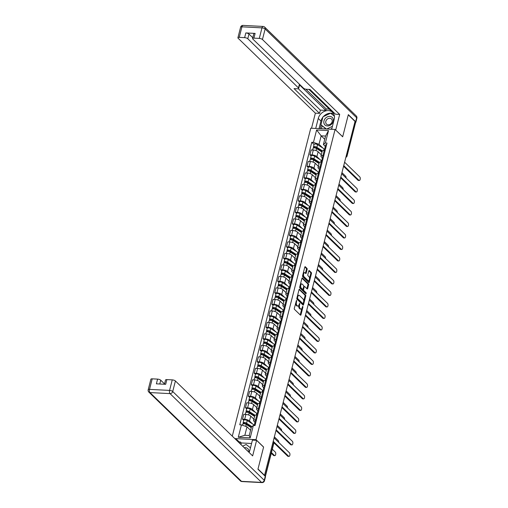 <?xml version="1.0" encoding="UTF-8"?>
<svg xmlns="http://www.w3.org/2000/svg" width="508" height="508" viewBox="0 0 508 508"><rect width="100%" height="100%" fill="white"/><g stroke="black" fill="none" stroke-linecap="round" stroke-linejoin="round"><path stroke-width="0.76" d="M296.615 300.304L294.297 308.267A0.794 0.381 93 0 0 294.443 309.315L300.457 315.151A0.794 0.381 93 0 0 300.596 315.214A0.794 0.381 93 0 0 300.977 314.75L302.933 307.061L302.73 306.28L302.209 307.607A2.54 1.213 93 0 1 301.009 309.105A2.54 1.213 93 0 1 300.552 308.883L300.05 308.394A2.54 1.213 93 0 1 299.574 305.048L299.72 303.32L299.104 304.59A2.54 1.213 93 0 1 297.904 306.089A2.54 1.213 93 0 1 297.447 305.867L296.945 305.384A2.54 1.213 93 0 1 296.469 302.031L296.615 300.304M307.13 269.437A0.794 0.381 93 0 0 306.978 268.389L305.295 266.751A0.794 0.381 93 0 0 305.149 266.681A0.794 0.381 93 0 0 304.775 267.151L302.603 275.685A0.794 0.381 93 0 0 302.749 276.733L308.762 282.562A0.794 0.381 93 0 0 308.902 282.632A0.794 0.381 93 0 0 309.277 282.162L311.455 273.628A0.794 0.381 93 0 0 311.309 272.58L309.27 270.605A0.794 0.381 93 0 0 309.124 270.535A0.794 0.381 93 0 0 308.75 271.005L307.816 274.657A0.794 0.381 93 0 0 307.969 275.704L308.978 276.682A2.121 1.016 93 0 1 309.461 279.089A2.121 1.016 93 0 1 308.375 280.74A2.121 1.016 93 0 1 307.994 280.556L304.038 276.714A2.121 1.016 93 0 1 303.555 274.314A2.121 1.016 93 0 1 304.641 272.663A2.121 1.016 93 0 1 305.022 272.847L305.683 273.488A0.794 0.381 93 0 0 305.822 273.558A0.794 0.381 93 0 0 306.197 273.088L307.13 269.437L306.419 269.399A0.794 0.381 93 0 0 306.273 268.351L304.838 266.96M264.77 475.558L258 468.992L263.601 447.034L256.013 439.674L335.083 129.451L342.671 136.811L348.272 114.852L355.041 121.425L264.471 475.545M299.561 289.243A0.794 0.381 93 0 0 299.415 289.179A0.794 0.381 93 0 0 299.041 289.643L296.869 298.177A0.794 0.381 93 0 0 297.015 299.225L303.028 305.06A0.794 0.381 93 0 0 303.168 305.124A0.794 0.381 93 0 0 303.549 304.66L305.721 296.126A0.794 0.381 93 0 0 305.575 295.078L299.269 289.23M299.733 286.931L301.911 278.397A0.794 0.381 93 0 1 302.285 277.927A0.794 0.381 93 0 1 302.425 277.997L308.439 283.832A0.794 0.381 93 0 1 308.591 284.874L307.658 288.531A0.794 0.381 93 0 1 307.283 288.995A0.794 0.381 93 0 1 307.137 288.931L304.698 286.563A0.794 0.381 93 0 0 304.559 286.493A0.794 0.381 93 0 0 304.184 286.963L303.568 289.389A0.794 0.381 93 0 0 303.714 290.436L306.254 292.894L305.994 293.91L299.885 287.979A0.794 0.381 93 0 1 299.733 286.931M335.083 129.451L310.775 128.187L232.283 436.143M354.908 121.945L355.384 122.409A1.619 0.546 14.3 0 1 355.536 122.733L347.028 156.115A1.619 0.546 -165.7 0 0 346.881 155.791L355.384 122.409M254.959 422.25L253.898 421.215A3.715 1.257 14.3 0 1 253.556 420.465A3.715 1.257 14.3 0 1 255.588 419.868L256.451 419.913M253.886 419.17L250.742 416.122A3.715 1.257 -165.7 0 0 245.916 414.433L244.678 419.297A3.715 1.257 14.3 0 1 249.504 420.986L252.527 423.92M244.678 419.297L242.513 419.183L243.738 420.37M257.696 415.049L256.832 415.004A3.715 1.257 -165.7 0 0 254.794 415.601L253.556 420.465M245.916 414.433L243.757 414.325L242.513 419.183M257.893 410.75L256.826 409.721A3.715 1.257 14.3 0 1 256.483 408.972A3.715 1.257 14.3 0 1 258.521 408.369L259.385 408.413M246.666 408.876L245.447 407.689L247.606 407.803A3.715 1.257 14.3 0 1 252.432 409.492L255.461 412.426M260.623 403.549L259.759 403.504A3.715 1.257 -165.7 0 0 257.721 404.108L256.483 408.972M256.813 407.676L253.67 404.628A3.715 1.257 -165.7 0 0 248.844 402.939L246.685 402.825L245.447 407.689M260.82 399.256L259.753 398.221A3.715 1.257 14.3 0 1 259.41 397.472A3.715 1.257 14.3 0 1 261.449 396.875L262.312 396.919M249.593 397.377L248.374 396.196L250.539 396.31A3.715 1.257 14.3 0 1 255.365 397.993L258.388 400.933M263.55 392.055L262.693 392.011A3.715 1.257 -165.7 0 0 260.655 392.614L259.41 397.472M259.74 396.176L256.603 393.135A3.715 1.257 -165.7 0 0 251.778 391.446L249.619 391.331L248.374 396.196M263.754 387.763L262.687 386.728A3.715 1.257 14.3 0 1 262.344 385.978A3.715 1.257 14.3 0 1 264.382 385.382L265.246 385.426M252.527 385.883L251.308 384.702L253.467 384.81A3.715 1.257 14.3 0 1 258.293 386.499L261.315 389.433M266.484 380.562L265.62 380.517A3.715 1.257 -165.7 0 0 263.582 381.114L262.344 385.978M262.674 384.683L259.531 381.635A3.715 1.257 -165.7 0 0 254.705 379.946L252.546 379.838L251.308 384.702M266.681 376.269L265.614 375.234A3.715 1.257 14.3 0 1 265.271 374.485A3.715 1.257 14.3 0 1 267.31 373.882L268.173 373.932M255.454 374.39L254.235 373.202L256.4 373.317A3.715 1.257 14.3 0 1 261.22 375.006L264.249 377.939M269.411 369.068L268.548 369.024A3.715 1.257 -165.7 0 0 266.516 369.621L265.271 374.485M265.601 373.19L262.465 370.142A3.715 1.257 -165.7 0 0 257.639 368.452L255.473 368.344L254.235 373.202M269.615 364.769L268.548 363.741A3.715 1.257 14.3 0 1 268.205 362.991A3.715 1.257 14.3 0 1 270.243 362.388L271.107 362.433M258.388 362.896L257.169 361.709L259.328 361.823A3.715 1.257 14.3 0 1 264.154 363.512L267.176 366.446M272.345 357.569L271.482 357.524A3.715 1.257 -165.7 0 0 269.443 358.127L268.205 362.991M268.535 361.696L265.392 358.648A3.715 1.257 -165.7 0 0 260.566 356.959L258.407 356.845L257.169 361.709M272.542 353.276L271.475 352.241A3.715 1.257 14.3 0 1 271.132 351.492A3.715 1.257 14.3 0 1 273.171 350.895L274.034 350.939M261.315 351.396L260.096 350.215L262.255 350.33A3.715 1.257 14.3 0 1 267.081 352.012L270.11 354.946M275.272 346.075L274.409 346.031A3.715 1.257 -165.7 0 0 272.371 346.634L271.132 351.492M271.462 350.196L268.319 347.148A3.715 1.257 -165.7 0 0 263.5 345.465L261.334 345.351L260.096 350.215M275.469 341.782L274.409 340.747A3.715 1.257 14.3 0 1 274.066 339.998A3.715 1.257 14.3 0 1 276.098 339.401L276.962 339.446M264.249 339.903L263.023 338.722L265.189 338.83A3.715 1.257 14.3 0 1 270.015 340.519L273.037 343.452M278.206 334.582L277.343 334.537A3.715 1.257 -165.7 0 0 275.304 335.134L274.066 339.998M274.396 338.703L271.253 335.655A3.715 1.257 -165.7 0 0 266.427 333.966L264.268 333.858L263.023 338.722M278.403 330.289L277.336 329.254A3.715 1.257 14.3 0 1 276.993 328.505A3.715 1.257 14.3 0 1 279.032 327.901L279.895 327.952M267.176 328.409L265.957 327.222L268.116 327.336A3.715 1.257 14.3 0 1 272.942 329.025L275.971 331.959M281.134 323.088L280.27 323.044A3.715 1.257 -165.7 0 0 278.232 323.64L276.993 328.505M277.324 327.209L274.18 324.161A3.715 1.257 -165.7 0 0 269.354 322.472L267.195 322.358L265.957 327.222M281.33 318.789L280.264 317.76A3.715 1.257 14.3 0 1 279.921 317.011A3.715 1.257 14.3 0 1 281.959 316.408L282.823 316.452M270.104 316.909L268.884 315.728L271.05 315.843A3.715 1.257 14.3 0 1 275.876 317.532L278.898 320.465M284.061 311.588L283.204 311.544A3.715 1.257 -165.7 0 0 281.165 312.147L279.921 317.011M280.251 315.716L277.114 312.668A3.715 1.257 -165.7 0 0 272.288 310.979L270.129 310.864L268.884 315.728M284.264 307.296L283.197 306.261A3.715 1.257 14.3 0 1 282.854 305.511A3.715 1.257 14.3 0 1 284.893 304.914L285.756 304.959M273.037 305.416L271.818 304.235L273.977 304.349A3.715 1.257 14.3 0 1 278.803 306.032L281.826 308.966M286.995 300.095L286.131 300.05A3.715 1.257 -165.7 0 0 284.093 300.647L282.854 305.511M283.185 304.216L280.041 301.168A3.715 1.257 -165.7 0 0 275.215 299.485L273.056 299.371L271.818 304.235M287.191 295.802L286.125 294.767A3.715 1.257 14.3 0 1 285.782 294.018A3.715 1.257 14.3 0 1 287.82 293.421L288.684 293.465M275.965 293.922L274.745 292.741L276.911 292.849A3.715 1.257 14.3 0 1 281.73 294.538L284.759 297.472M289.922 288.601L289.058 288.557A3.715 1.257 -165.7 0 0 287.026 289.154L285.782 294.018M286.112 292.722L282.975 289.674A3.715 1.257 -165.7 0 0 278.149 287.985L275.984 287.877L274.745 292.741M290.125 284.309L289.058 283.274A3.715 1.257 14.3 0 1 288.715 282.524A3.715 1.257 14.3 0 1 290.754 281.921L291.617 281.965M278.898 282.429L277.679 281.241L279.838 281.356A3.715 1.257 14.3 0 1 284.664 283.045L287.687 285.979M292.856 277.108L291.992 277.063A3.715 1.257 -165.7 0 0 289.954 277.66L288.715 282.524M289.046 281.229L285.902 278.181A3.715 1.257 -165.7 0 0 281.076 276.492L278.917 276.377L277.679 281.241M293.053 272.809L291.986 271.78A3.715 1.257 14.3 0 1 291.643 271.031A3.715 1.257 14.3 0 1 293.681 270.427L294.545 270.472M281.826 270.929L280.606 269.748L282.766 269.862A3.715 1.257 14.3 0 1 287.591 271.551L290.62 274.485M295.783 265.608L294.919 265.563A3.715 1.257 -165.7 0 0 292.881 266.167L291.643 271.031M291.973 269.735L288.83 266.687A3.715 1.257 -165.7 0 0 284.01 264.998L281.845 264.884L280.606 269.748M295.98 261.315L294.919 260.28A3.715 1.257 14.3 0 1 294.577 259.531A3.715 1.257 14.3 0 1 296.608 258.934L297.472 258.978M284.759 259.436L283.534 258.255L285.699 258.369A3.715 1.257 14.3 0 1 290.525 260.052L293.548 262.985M298.717 254.114L297.853 254.07A3.715 1.257 -165.7 0 0 295.815 254.667L294.577 259.531M294.907 258.235L291.763 255.187A3.715 1.257 -165.7 0 0 286.937 253.505L284.778 253.39L283.534 258.255M298.914 249.822L297.847 248.787A3.715 1.257 14.3 0 1 297.504 248.037A3.715 1.257 14.3 0 1 299.542 247.44L300.406 247.485M287.687 247.942L286.468 246.761L288.627 246.869A3.715 1.257 14.3 0 1 293.453 248.558L296.481 251.492M301.644 242.621L300.78 242.576A3.715 1.257 -165.7 0 0 298.742 243.173L297.504 248.037M297.834 246.742L294.691 243.694A3.715 1.257 -165.7 0 0 289.865 242.005L287.706 241.897L286.468 246.761M301.841 238.322L300.774 237.293A3.715 1.257 14.3 0 1 300.431 236.544A3.715 1.257 14.3 0 1 302.47 235.941L303.333 235.985M290.614 236.449L289.395 235.261L291.56 235.375A3.715 1.257 14.3 0 1 296.386 237.065L299.409 239.998M304.571 231.127L303.714 231.076A3.715 1.257 -165.7 0 0 301.676 231.68L300.431 236.544M300.761 235.248L297.625 232.2A3.715 1.257 -165.7 0 0 292.799 230.511L290.639 230.397L289.395 235.261M304.775 226.828L303.708 225.793A3.715 1.257 14.3 0 1 303.365 225.05A3.715 1.257 14.3 0 1 305.403 224.447L306.267 224.492M293.548 224.949L292.329 223.768L294.488 223.882A3.715 1.257 14.3 0 1 299.314 225.565L302.336 228.505M307.505 219.627L306.642 219.583A3.715 1.257 -165.7 0 0 304.603 220.186L303.365 225.05M303.695 223.749L300.552 220.707A3.715 1.257 -165.7 0 0 295.726 219.018L293.567 218.904L292.329 223.768M307.702 215.335L306.635 214.3A3.715 1.257 14.3 0 1 306.292 213.55A3.715 1.257 14.3 0 1 308.331 212.954L309.194 212.998M296.475 213.455L295.256 212.274L297.421 212.382A3.715 1.257 14.3 0 1 302.241 214.071L305.27 217.005M310.432 208.134L309.569 208.089A3.715 1.257 -165.7 0 0 307.537 208.686L306.292 213.55M306.622 212.255L303.486 209.207A3.715 1.257 -165.7 0 0 298.66 207.524L296.494 207.41L295.256 212.274M310.636 203.841L309.569 202.806A3.715 1.257 14.3 0 1 309.226 202.057A3.715 1.257 14.3 0 1 311.264 201.46L312.128 201.505M299.409 201.962L298.19 200.781L300.349 200.889A3.715 1.257 14.3 0 1 305.175 202.578L308.197 205.511M313.366 196.64L312.503 196.596A3.715 1.257 -165.7 0 0 310.464 197.193L309.226 202.057M309.556 200.762L306.413 197.714A3.715 1.257 -165.7 0 0 301.587 196.024L299.428 195.917L298.19 200.781M313.563 192.341L312.496 191.313A3.715 1.257 14.3 0 1 312.153 190.564A3.715 1.257 14.3 0 1 314.192 189.96L315.055 190.005M302.336 190.468L301.117 189.281L303.276 189.395A3.715 1.257 14.3 0 1 308.102 191.084L311.131 194.018M316.293 185.147L315.43 185.096A3.715 1.257 -165.7 0 0 313.392 185.699L312.153 190.564M312.483 189.268L309.34 186.22A3.715 1.257 -165.7 0 0 304.521 184.531L302.355 184.417L301.117 189.281M316.49 180.848L315.43 179.813A3.715 1.257 14.3 0 1 315.087 179.07A3.715 1.257 14.3 0 1 317.119 178.467L317.983 178.511M305.27 178.968L304.044 177.787L306.21 177.902A3.715 1.257 14.3 0 1 311.036 179.584L314.058 182.524M319.227 173.647L318.364 173.603A3.715 1.257 -165.7 0 0 316.325 174.206L315.087 179.07M315.417 177.768L312.274 174.727A3.715 1.257 -165.7 0 0 307.448 173.037L305.289 172.923L304.044 177.787M319.424 169.355L318.357 168.319A3.715 1.257 14.3 0 1 318.014 167.57A3.715 1.257 14.3 0 1 320.053 166.973L320.916 167.018M308.197 167.475L306.978 166.294L309.137 166.402A3.715 1.257 14.3 0 1 313.963 168.091L316.992 171.025M322.155 162.154L321.291 162.109A3.715 1.257 -165.7 0 0 319.253 162.706L318.014 167.57M318.345 166.275L315.201 163.227A3.715 1.257 -165.7 0 0 310.382 161.544L308.216 161.43L306.978 166.294M322.351 157.861L321.285 156.826A3.715 1.257 14.3 0 1 320.942 156.077A3.715 1.257 14.3 0 1 322.98 155.48L323.844 155.524M311.125 155.981L309.905 154.794L312.071 154.908A3.715 1.257 14.3 0 1 316.897 156.597L319.919 159.531M325.082 150.66L324.225 150.616A3.715 1.257 -165.7 0 0 322.186 151.213L320.942 156.077M321.272 154.781L318.135 151.733A3.715 1.257 -165.7 0 0 313.309 150.044L311.15 149.936L309.905 154.794M250.565 430.289L246.996 426.828L244.837 435.299L249.231 435.527L251.39 427.057L253.34 425.501L255.01 425.583L327.019 143.072L325.355 142.983L323.399 144.539L325.558 136.061L321.17 135.833L319.005 144.31L322.847 148.038M253.34 425.501L250.184 437.877L238.277 437.261L241.433 424.879L246.996 426.828M319.005 144.31L313.449 142.367L311.785 142.278L239.77 424.796L241.433 424.879M313.449 142.367L316.605 129.984L328.511 130.607L325.355 142.983M256.013 439.674L234.785 438.569M324.739 139.3L321.17 135.833L316.605 129.984M325.285 146.361L323.399 144.539M314.058 144.488L311.785 142.278M250.184 437.877L249.231 435.527M238.277 437.261L244.837 435.299M325.558 136.061L328.511 130.607M295.612 303.117A2.54 1.213 93 0 0 296.24 305.346L296.945 305.384M297.904 306.089L297.199 306.051A2.54 1.213 93 0 1 296.742 305.835L296.24 305.346M298.774 305.435A2.54 1.213 93 0 0 299.345 308.362L300.05 308.394M301.009 309.105L300.304 309.067A2.54 1.213 93 0 1 299.847 308.845L299.345 308.362M300.203 314.903A0.794 0.381 93 0 0 300.266 314.712L301.847 308.515M303.701 301.244L305.016 296.088A0.794 0.381 93 0 0 304.864 295.04L299.104 289.458M302.774 304.813A0.794 0.381 93 0 0 302.838 304.622L303.066 303.733M297.536 297.84L297.644 298.571L302.92 303.689L303.549 302.362A2.54 1.213 93 0 0 303.073 299.009L299.466 295.51A2.54 1.213 93 0 0 299.002 295.288A2.54 1.213 93 0 0 297.802 296.786L297.536 297.84L296.964 297.809M296.831 298.355L297.644 298.571M302.412 303.663L296.932 298.533M299.002 295.288L298.298 295.256A2.54 1.213 93 0 0 297.459 295.84M301.974 278.206L307.727 283.794L308.439 283.832M306.883 288.684A0.794 0.381 93 0 0 306.946 288.493L307.88 284.842A0.794 0.381 93 0 0 307.727 283.794M303.994 286.525A0.794 0.381 93 0 0 303.848 286.455A0.794 0.381 93 0 0 303.721 286.499L303.098 288.931A0.794 0.381 93 0 1 302.724 289.401A0.794 0.381 93 0 1 302.577 289.331L301.187 287.979A2.121 1.016 93 0 1 300.704 285.579A2.121 1.016 93 0 1 301.79 283.928A2.121 1.016 93 0 1 302.171 284.112L303.568 285.464A0.794 0.381 93 0 1 303.714 286.512M302.851 289.363A0.794 0.381 93 0 0 303.003 290.398L305.543 292.856L306.254 292.894M305.651 293.573L305.543 292.856M301.79 283.928L301.079 283.889A2.121 1.016 93 0 0 300.387 284.378M299.949 286.08A2.121 1.016 93 0 0 300.476 287.941L301.187 287.979M302.165 289.312A0.794 0.381 93 0 1 302.012 289.363A0.794 0.381 93 0 1 301.873 289.293L300.476 287.941M305.429 273.24A0.794 0.381 93 0 0 305.492 273.05L306.419 269.399M304.641 272.663L303.93 272.625A2.121 1.016 93 0 0 303.27 273.063M302.8 274.904A2.121 1.016 93 0 0 303.327 276.682L304.038 276.714M308.375 280.74L307.664 280.702A2.121 1.016 93 0 1 307.283 280.518L303.327 276.682M309.505 278.46L310.744 273.59A0.794 0.381 93 0 0 310.598 272.548L308.813 270.815M308.508 282.315A0.794 0.381 93 0 0 308.572 282.124L309.035 280.302M251.543 426.936L245.783 423.259A0.972 0.33 -165.7 0 0 244.773 422.935A0.972 0.33 -165.7 0 0 244.126 423.081A0.972 0.33 -165.7 0 0 244.215 423.278L243.294 423.234A2.019 0.686 -165.7 0 1 243.11 422.827L243.783 420.173A2.019 0.686 -165.7 0 1 245.135 419.868A2.019 0.686 -165.7 0 1 247.231 420.541L253.835 424.751A4.851 1.645 -165.7 0 1 254.248 425.044M251.93 426.625L246.551 423.196A2.019 0.686 -165.7 0 0 244.462 422.516A2.019 0.686 -165.7 0 0 243.11 422.827M251.46 426.999L251.117 426.663M244.094 423.767L244.297 422.954M271.456 452.596L274.453 455.498A1.861 0.889 93 0 0 274.79 455.663A1.861 0.889 93 0 0 275.736 454.215A1.861 0.889 93 0 0 275.317 452.114L272.32 449.205M251.238 427.641L246.234 424.447A2.019 0.686 -165.7 0 0 244.138 423.774A2.019 0.686 -165.7 0 0 242.792 424.078L242.494 425.253M274.79 455.663L273.869 455.613A1.861 0.889 -87 0 1 273.533 455.454L271.285 453.269M243.148 423.812L243.294 423.234M254.121 425.539L254.343 424.675A2.019 0.686 14.3 0 1 255.321 424.345M273.45 441.515L288.627 456.235A1.861 0.889 93 0 0 288.963 456.4L288.042 456.349A1.861 0.889 -87 0 1 287.706 456.19L273.774 442.678M255.022 424.358L254.686 423.621A2.019 0.686 14.3 0 1 254.66 423.424A2.019 0.686 14.3 0 1 255.645 423.094M254.66 423.424L255.34 420.77A2.019 0.686 14.3 0 1 256.318 420.44M288.963 456.4A1.861 0.889 93 0 0 289.909 454.952A1.861 0.889 93 0 0 289.49 452.85L274.314 438.131M254.781 415.639L248.71 411.766A0.972 0.33 -165.7 0 0 247.707 411.442A0.972 0.33 -165.7 0 0 247.059 411.588A0.972 0.33 -165.7 0 0 247.148 411.785L246.228 411.734A2.019 0.686 -165.7 0 1 246.037 411.328L246.717 408.68A2.019 0.686 -165.7 0 1 248.069 408.369A2.019 0.686 -165.7 0 1 250.158 409.048L256.762 413.258A4.851 1.645 -165.7 0 1 257.181 413.55M255.073 415.265L249.485 411.702A2.019 0.686 -165.7 0 0 247.39 411.023A2.019 0.686 -165.7 0 0 246.037 411.328M254.73 415.836L254.051 415.169M247.021 412.274L247.231 411.461M278.702 442.385A1.861 0.889 93 0 0 278.244 440.614L274.587 437.064M254.584 416.408L249.161 412.953A2.019 0.686 -165.7 0 0 247.072 412.274A2.019 0.686 -165.7 0 0 245.72 412.585L245.256 414.401M253.911 419.062L253.511 418.808M246.082 412.312L246.228 411.734M257.715 404.146L251.638 400.272A0.972 0.33 -165.7 0 0 250.635 399.948A0.972 0.33 -165.7 0 0 249.987 400.094A0.972 0.33 -165.7 0 0 250.076 400.291L249.155 400.24A2.019 0.686 -165.7 0 1 248.971 399.834L249.644 397.18A2.019 0.686 -165.7 0 1 250.996 396.875A2.019 0.686 -165.7 0 1 253.092 397.554L259.696 401.765A4.851 1.645 -165.7 0 1 260.109 402.057M258.007 403.771L252.412 400.202A2.019 0.686 -165.7 0 0 250.323 399.529A2.019 0.686 -165.7 0 0 248.971 399.834M257.664 404.336L256.978 403.676M249.955 400.774L250.158 399.967M281.629 430.892A1.861 0.889 93 0 0 281.178 429.12L277.514 425.571M257.518 404.914L252.095 401.46A2.019 0.686 -165.7 0 0 249.999 400.78A2.019 0.686 -165.7 0 0 248.653 401.085L248.19 402.908M256.838 407.568L256.438 407.314M249.009 400.818L249.155 400.24M249.079 452.438A9.093 7.366 -45.9 0 0 249.758 450.59L252.425 440.125L256.603 440.341L252.641 455.892L175.406 380.975L172.72 391.516L264.249 480.289L265.259 476.307L257.943 469.214L263.582 447.11L256.603 440.341M236.29 440.03L236.48 439.299L235.477 439.242M251.568 443.484L241.319 442.951L240.303 441.96L239.166 441.903L236.48 439.299M164.548 383.908L160.738 380.213L159.772 384.004M152.203 378.835L149.517 389.369A2.426 0.819 -165.7 0 0 148.19 389.763L150.876 379.222A2.426 0.819 14.3 0 1 152.203 378.835L157.588 379.114A2.426 0.819 14.3 0 1 160.738 380.213M164.459 384.251L165.544 379.99A2.426 0.819 14.3 0 1 166.872 379.597L172.256 379.876A2.426 0.819 14.3 0 1 175.406 380.975M157.588 379.114L156.388 383.832L165.671 384.315L166.872 379.597M265.259 476.307A2.426 0.819 14.3 0 1 265.481 476.796L264.471 480.778A2.426 0.819 -165.7 0 0 264.249 480.289A2.426 1.962 134.1 0 1 261.556 482.39L170.028 393.617L149.974 392.57L241.503 481.349L261.556 482.39A2.426 1.162 -87 0 0 261.995 482.6A2.426 2.426 0 0 0 264.471 480.778M238.982 442.639L239.166 441.903M240.303 441.96L239.903 443.535M241.319 442.951L240.919 444.525M315.716 128.448L318.256 118.466A9.093 7.366 -45.9 0 1 324.447 111.328A9.093 7.366 -45.9 0 1 332.562 112.351A9.093 7.366 -45.9 0 1 334.2 119.291L331.66 129.273M355.486 122.523A2.426 0.819 -165.7 0 0 355.867 122.218A2.426 0.819 -165.7 0 0 355.644 121.729L348.329 114.637L342.69 136.741L335.617 129.972M335.718 129.972L339.681 114.427L335.496 114.211L309.982 89.459L306.648 89.287A2.426 0.819 -165.7 0 1 303.505 88.182L252.806 39.008A2.426 0.819 -165.7 0 1 252.584 38.525L253.784 33.807A2.426 0.819 14.3 0 1 255.111 33.414L245.828 32.931A2.426 0.819 14.3 0 1 248.977 34.036L252.787 37.725M308.928 89.402L330.867 110.681L331.921 110.738M305.835 89.179L326.212 108.947L329.241 109.106M326.212 108.947L325.838 110.42L320.383 110.134L319.551 113.379L315.373 113.163L238.138 38.246A2.426 0.819 -165.7 0 1 237.915 37.757A2.426 0.819 -165.7 0 1 239.243 37.37L244.627 37.649L245.828 32.931M311.531 128.232L315.373 113.163M339.681 114.427L262.446 39.51A2.426 0.819 -165.7 0 0 259.296 38.411L253.911 38.132A2.426 0.819 -165.7 0 0 252.584 38.525M248.977 34.036L247.777 38.748L298.469 87.922A2.426 0.819 -165.7 0 1 298.698 88.411A2.426 0.819 -165.7 0 1 297.364 88.798L294.037 88.627L319.551 113.379M247.777 38.748A2.426 0.819 -165.7 0 0 244.627 37.649M298.469 87.922L299.301 84.677L325.838 110.42M299.301 84.677A2.426 0.819 14.3 0 1 299.523 85.166L298.698 88.411M298.298 88.722L320.383 110.134M319.024 128.619L320.948 121.069L318.256 118.466M333.699 113.868A9.093 7.366 -45.9 0 0 323.361 116.643M322.866 117.24A9.093 7.366 -45.9 0 0 320.948 121.069M321.107 124.949L320.154 128.676M334.366 115.862L330.822 113.367M322.129 125.94L321.412 128.74M334.404 116.091L332.003 114.275M332.035 114.262L331.013 113.278M248.837 452.203A5.251 4.255 -45.9 0 0 245.351 447.662A5.251 4.255 -45.9 0 0 244.24 447.739M247.517 450.926A3.594 2.915 -45.9 0 0 247.04 450.259A3.594 2.915 -45.9 0 0 246.361 449.802M242.627 446.176L246.158 444.494L250.463 447.815M327.355 125.946A5.251 4.255 -45.9 0 0 333.185 121.393A5.251 4.255 -45.9 0 0 329.8 116.364A5.251 4.255 -45.9 0 0 323.971 120.917A5.251 4.255 -45.9 0 0 327.355 125.946M328.143 124.828A3.594 2.915 -45.9 0 0 331.73 122.695A3.594 2.915 -45.9 0 0 331.483 118.967A3.594 2.915 -45.9 0 0 329.819 118.269A3.594 2.915 -45.9 0 0 326.231 120.396A3.594 2.915 -45.9 0 0 326.479 124.13A3.594 2.915 -45.9 0 0 328.143 124.828M331.838 128.562L330.473 129.216M326.028 128.981L320.935 124.79L322.967 116.834L330.606 113.201L334.41 116.129M332.41 126.327L326.739 129.019M326.409 129L320.935 124.79M256.807 414.998L257.27 413.182A2.019 0.686 14.3 0 1 258.255 412.852M276.377 430.022L291.554 444.741A1.861 0.889 93 0 0 291.89 444.906L290.97 444.856A1.861 0.889 -87 0 1 290.633 444.697L276.206 430.701M257.956 412.858L257.613 412.121A2.019 0.686 14.3 0 1 257.594 411.931A2.019 0.686 14.3 0 1 258.572 411.601M257.594 411.931L258.267 409.277A2.019 0.686 14.3 0 1 259.245 408.946M291.89 444.906A1.861 0.889 93 0 0 292.837 443.459A1.861 0.889 93 0 0 292.418 441.35L277.241 426.631M258.521 408.369L260.204 401.688A2.019 0.686 14.3 0 1 261.182 401.358M279.311 418.529L294.488 433.248A1.861 0.889 93 0 0 294.818 433.407L293.897 433.362A1.861 0.889 -87 0 1 293.567 433.197L279.14 419.208M260.883 401.364L260.547 400.628A2.019 0.686 14.3 0 1 260.521 400.437A2.019 0.686 14.3 0 1 261.499 400.107M260.521 400.437L261.195 397.783A2.019 0.686 14.3 0 1 262.179 397.453M294.818 433.407A1.861 0.889 93 0 0 295.77 431.965A1.861 0.889 93 0 0 295.351 429.857L280.175 415.138M260.642 392.646L254.571 388.779A0.972 0.33 -165.7 0 0 253.568 388.455A0.972 0.33 -165.7 0 0 252.921 388.601A0.972 0.33 -165.7 0 0 253.009 388.791L252.089 388.747A2.019 0.686 -165.7 0 1 251.898 388.341L252.578 385.686A2.019 0.686 -165.7 0 1 253.93 385.382A2.019 0.686 -165.7 0 1 256.019 386.055L262.623 390.265A4.851 1.645 -165.7 0 1 263.036 390.557M260.934 392.271L255.346 388.709A2.019 0.686 -165.7 0 0 253.251 388.036A2.019 0.686 -165.7 0 0 251.898 388.341M260.591 392.843L259.906 392.176M252.882 389.28L253.092 388.468M284.563 419.392A1.861 0.889 93 0 0 284.105 417.627L280.448 414.077M260.445 393.421L255.022 389.96A2.019 0.686 -165.7 0 0 252.933 389.287A2.019 0.686 -165.7 0 0 251.581 389.592L251.117 391.408M259.772 396.075L259.372 395.815M251.936 389.325L252.089 388.747M263.576 381.152L257.499 377.279A0.972 0.33 -165.7 0 0 256.496 376.955A0.972 0.33 -165.7 0 0 255.848 377.101A0.972 0.33 -165.7 0 0 255.937 377.298L255.016 377.254A2.019 0.686 -165.7 0 1 254.832 376.847L255.505 374.193A2.019 0.686 -165.7 0 1 256.858 373.888A2.019 0.686 -165.7 0 1 258.947 374.561L265.557 378.771A4.851 1.645 -165.7 0 1 265.97 379.063M263.862 380.778L258.274 377.215A2.019 0.686 -165.7 0 0 256.178 376.536A2.019 0.686 -165.7 0 0 254.832 376.847M263.525 381.349L262.839 380.683M255.816 377.787L256.019 376.974M287.49 407.899A1.861 0.889 93 0 0 287.039 406.133L283.375 402.577M263.379 381.927L257.956 378.466A2.019 0.686 -165.7 0 0 255.861 377.793A2.019 0.686 -165.7 0 0 254.508 378.098L254.044 379.914M262.7 384.575L262.299 384.321M254.87 377.831L255.016 377.254M266.503 369.659L260.433 365.785A0.972 0.33 -165.7 0 0 259.429 365.462A0.972 0.33 -165.7 0 0 258.775 365.608A0.972 0.33 -165.7 0 0 258.87 365.804L257.943 365.754A2.019 0.686 -165.7 0 1 257.759 365.347L258.439 362.699A2.019 0.686 -165.7 0 1 259.785 362.388A2.019 0.686 -165.7 0 1 261.88 363.068L268.484 367.278A4.851 1.645 -165.7 0 1 268.897 367.57M266.795 369.284L261.201 365.722A2.019 0.686 -165.7 0 0 259.112 365.042A2.019 0.686 -165.7 0 0 257.759 365.347M266.452 369.856L265.767 369.189M258.743 366.293L258.953 365.481M290.424 396.405A1.861 0.889 93 0 0 289.966 394.633L286.302 391.084M266.306 370.427L260.883 366.973A2.019 0.686 -165.7 0 0 258.794 366.293A2.019 0.686 -165.7 0 0 257.442 366.605L256.978 368.421M265.633 373.082L265.233 372.828M257.797 366.332L257.943 365.754M262.668 392.011L263.131 390.195A2.019 0.686 14.3 0 1 264.116 389.865M282.238 407.035L297.415 421.754A1.861 0.889 93 0 0 297.751 421.913L296.831 421.869A1.861 0.889 -87 0 1 296.494 421.704L282.067 407.708M263.817 389.871L263.474 389.134A2.019 0.686 14.3 0 1 263.449 388.938A2.019 0.686 14.3 0 1 264.433 388.607M263.449 388.938L264.128 386.29A2.019 0.686 14.3 0 1 265.106 385.959M297.751 421.913A1.861 0.889 93 0 0 298.698 420.465A1.861 0.889 93 0 0 298.279 418.363L283.102 403.644M265.601 380.517L266.065 378.695A2.019 0.686 14.3 0 1 267.043 378.365M285.172 395.535L300.349 410.254A1.861 0.889 93 0 0 300.679 410.42L299.758 410.369A1.861 0.889 -87 0 1 299.422 410.21L284.994 396.215M266.744 378.377L266.408 377.641A2.019 0.686 14.3 0 1 266.382 377.444A2.019 0.686 14.3 0 1 267.36 377.114M266.382 377.444L267.056 374.79A2.019 0.686 14.3 0 1 268.04 374.46M300.679 410.42A1.861 0.889 93 0 0 301.631 408.972A1.861 0.889 93 0 0 301.212 406.87L286.036 392.151M267.31 373.882L268.992 367.201A2.019 0.686 14.3 0 1 269.97 366.871M288.099 384.042L303.276 398.761A1.861 0.889 93 0 0 303.613 398.926L302.692 398.875A1.861 0.889 -87 0 1 302.355 398.716L287.928 384.721M269.672 366.878L269.335 366.141A2.019 0.686 14.3 0 1 269.31 365.95A2.019 0.686 14.3 0 1 270.294 365.62M269.31 365.95L269.989 363.296A2.019 0.686 14.3 0 1 270.967 362.966M303.613 398.926A1.861 0.889 93 0 0 304.559 397.478A1.861 0.889 93 0 0 304.14 395.37L288.963 380.651M269.437 358.159L263.36 354.292A0.972 0.33 -165.7 0 0 262.357 353.968A0.972 0.33 -165.7 0 0 261.709 354.114A0.972 0.33 -165.7 0 0 261.798 354.311L260.877 354.26A2.019 0.686 -165.7 0 1 260.693 353.854L261.366 351.199A2.019 0.686 -165.7 0 1 262.719 350.895A2.019 0.686 -165.7 0 1 264.808 351.574L271.412 355.784A4.851 1.645 -165.7 0 1 271.831 356.076M269.723 357.791L264.135 354.222A2.019 0.686 -165.7 0 0 262.039 353.549A2.019 0.686 -165.7 0 0 260.693 353.854M269.386 358.356L268.7 357.695M261.671 354.794L261.88 353.987M293.351 384.912A1.861 0.889 93 0 0 292.894 383.14L289.236 379.59M269.24 358.934L263.817 355.479A2.019 0.686 -165.7 0 0 261.722 354.8A2.019 0.686 -165.7 0 0 260.369 355.105L259.906 356.927M268.561 361.588L268.161 361.334M260.731 354.838L260.877 354.26M271.456 357.524L271.92 355.708A2.019 0.686 14.3 0 1 272.904 355.378M291.033 372.548L306.203 387.267A1.861 0.889 93 0 0 306.54 387.426L305.619 387.382A1.861 0.889 -87 0 1 305.283 387.217L290.855 373.228M272.606 355.384L272.269 354.647A2.019 0.686 14.3 0 1 272.244 354.457A2.019 0.686 14.3 0 1 273.221 354.127M272.244 354.457L272.917 351.803A2.019 0.686 14.3 0 1 273.901 351.473M306.54 387.426A1.861 0.889 93 0 0 307.492 385.985A1.861 0.889 93 0 0 307.067 383.877L291.897 369.157M272.364 346.666L266.294 342.798A0.972 0.33 -165.7 0 0 265.284 342.468A0.972 0.33 -165.7 0 0 264.636 342.621A0.972 0.33 -165.7 0 0 264.725 342.811L263.804 342.767A2.019 0.686 -165.7 0 1 263.62 342.36L264.293 339.706A2.019 0.686 -165.7 0 1 265.646 339.401A2.019 0.686 -165.7 0 1 267.741 340.074L274.345 344.284A4.851 1.645 -165.7 0 1 274.758 344.576M272.656 346.291L267.062 342.729A2.019 0.686 -165.7 0 0 264.973 342.055A2.019 0.686 -165.7 0 0 263.62 342.36M272.313 346.862L271.628 346.196M264.604 343.3L264.808 342.487M296.285 373.412A1.861 0.889 93 0 0 295.827 371.646L292.163 368.09M272.167 347.44L266.744 343.98A2.019 0.686 -165.7 0 0 264.655 343.306A2.019 0.686 -165.7 0 0 263.303 343.611L262.839 345.427M271.488 350.095L271.088 349.834M263.658 343.345L263.804 342.767M274.39 346.031L274.853 344.214A2.019 0.686 14.3 0 1 275.831 343.884M293.961 361.055L309.137 375.774A1.861 0.889 93 0 0 309.474 375.933L308.553 375.888A1.861 0.889 -87 0 1 308.216 375.723L293.789 361.728M275.533 343.891L275.196 343.154A2.019 0.686 14.3 0 1 275.171 342.957A2.019 0.686 14.3 0 1 276.155 342.627M275.171 342.957L275.85 340.309A2.019 0.686 14.3 0 1 276.828 339.979M309.474 375.933A1.861 0.889 93 0 0 310.42 374.485A1.861 0.889 93 0 0 310.001 372.383L294.824 357.664M275.292 335.172L269.221 331.299A0.972 0.33 -165.7 0 0 268.218 330.975A0.972 0.33 -165.7 0 0 267.57 331.121A0.972 0.33 -165.7 0 0 267.659 331.318L266.738 331.273A2.019 0.686 -165.7 0 1 266.548 330.867L267.227 328.212A2.019 0.686 -165.7 0 1 268.58 327.908A2.019 0.686 -165.7 0 1 270.669 328.581L277.273 332.791A4.851 1.645 -165.7 0 1 277.692 333.083M275.584 334.797L269.996 331.235A2.019 0.686 -165.7 0 0 267.9 330.556A2.019 0.686 -165.7 0 0 266.548 330.867M275.247 335.369L274.561 334.702M267.532 331.807L267.741 330.994M299.212 361.918A1.861 0.889 93 0 0 298.755 360.147L295.097 356.597M275.095 335.94L269.672 332.486A2.019 0.686 -165.7 0 0 267.583 331.813A2.019 0.686 -165.7 0 0 266.23 332.118L265.767 333.934M274.422 338.595L274.022 338.341M266.592 331.851L266.738 331.273M277.317 334.537L277.781 332.715A2.019 0.686 14.3 0 1 278.765 332.384M296.888 349.555L312.064 364.274A1.861 0.889 93 0 0 312.401 364.439L311.48 364.388A1.861 0.889 -87 0 1 311.144 364.23L296.716 350.234M278.467 332.397L278.124 331.66A2.019 0.686 14.3 0 1 278.105 331.464A2.019 0.686 14.3 0 1 279.082 331.133M278.105 331.464L278.778 328.809A2.019 0.686 14.3 0 1 279.756 328.479M312.401 364.439A1.861 0.889 93 0 0 313.347 362.991A1.861 0.889 93 0 0 312.928 360.89L297.751 346.17M278.225 323.679L272.148 319.805A0.972 0.33 -165.7 0 0 271.145 319.481A0.972 0.33 -165.7 0 0 270.497 319.627A0.972 0.33 -165.7 0 0 270.586 319.824L269.665 319.773A2.019 0.686 -165.7 0 1 269.481 319.367L270.154 316.713A2.019 0.686 -165.7 0 1 271.507 316.408A2.019 0.686 -165.7 0 1 273.602 317.087L280.206 321.297A4.851 1.645 -165.7 0 1 280.619 321.589M278.517 323.304L272.923 319.742A2.019 0.686 -165.7 0 0 270.834 319.062A2.019 0.686 -165.7 0 0 269.481 319.367M278.174 323.875L277.489 323.209M270.466 320.307L270.669 319.5M302.139 350.425A1.861 0.889 93 0 0 301.689 348.653L298.025 345.103M278.028 324.447L272.606 320.993A2.019 0.686 -165.7 0 0 270.51 320.313A2.019 0.686 -165.7 0 0 269.164 320.624L268.7 322.44M277.349 327.101L276.949 326.847M269.519 320.351L269.665 319.773M280.251 323.037L280.714 321.221A2.019 0.686 14.3 0 1 281.692 320.891M299.822 338.061L314.998 352.781A1.861 0.889 93 0 0 315.328 352.946L314.408 352.895A1.861 0.889 -87 0 1 314.077 352.736L299.65 338.741M281.394 320.897L281.057 320.161A2.019 0.686 14.3 0 1 281.032 319.97A2.019 0.686 14.3 0 1 282.01 319.64M281.032 319.97L281.705 317.316A2.019 0.686 14.3 0 1 282.689 316.986M315.328 352.946A1.861 0.889 93 0 0 316.281 351.498A1.861 0.889 93 0 0 315.862 349.39L300.685 334.67M281.153 312.179L275.082 308.312A0.972 0.33 -165.7 0 0 274.079 307.988A0.972 0.33 -165.7 0 0 273.431 308.134A0.972 0.33 -165.7 0 0 273.52 308.331L272.599 308.28A2.019 0.686 -165.7 0 1 272.409 307.873L273.088 305.219A2.019 0.686 -165.7 0 1 274.441 304.914A2.019 0.686 -165.7 0 1 276.53 305.594L283.134 309.804A4.851 1.645 -165.7 0 1 283.547 310.096M281.445 311.81L275.857 308.242A2.019 0.686 -165.7 0 0 273.761 307.569A2.019 0.686 -165.7 0 0 272.409 307.873M281.102 312.376L280.416 311.715M273.393 308.813L273.602 308.007M305.073 338.925A1.861 0.889 93 0 0 304.616 337.16L300.958 333.61M280.956 312.953L275.533 309.499A2.019 0.686 -165.7 0 0 273.444 308.82A2.019 0.686 -165.7 0 0 272.091 309.124L271.628 310.947M280.283 315.608L279.883 315.347M272.447 308.858L272.599 308.28M283.178 311.544L283.642 309.728A2.019 0.686 14.3 0 1 284.626 309.397M302.749 326.568L317.925 341.287A1.861 0.889 93 0 0 318.262 341.446L317.341 341.401A1.861 0.889 -87 0 1 317.005 341.236L302.577 327.247M284.328 309.404L283.985 308.667A2.019 0.686 14.3 0 1 283.959 308.477A2.019 0.686 14.3 0 1 284.944 308.146M283.959 308.477L284.639 305.822A2.019 0.686 14.3 0 1 285.617 305.492M318.262 341.446A1.861 0.889 93 0 0 319.208 340.004A1.861 0.889 93 0 0 318.789 337.896L303.613 323.177M284.086 300.685L278.009 296.818A0.972 0.33 -165.7 0 0 277.006 296.488A0.972 0.33 -165.7 0 0 276.358 296.64A0.972 0.33 -165.7 0 0 276.447 296.831L275.526 296.786A2.019 0.686 -165.7 0 1 275.342 296.38L276.015 293.726A2.019 0.686 -165.7 0 1 277.368 293.421A2.019 0.686 -165.7 0 1 279.457 294.094L286.067 298.304A4.851 1.645 -165.7 0 1 286.48 298.596M284.372 300.311L278.784 296.748A2.019 0.686 -165.7 0 0 276.695 296.069A2.019 0.686 -165.7 0 0 275.342 296.38M284.036 300.882L283.35 300.215M276.327 297.32L276.53 296.507M308 327.431A1.861 0.889 93 0 0 307.55 325.666L303.886 322.11M283.889 301.46L278.467 297.999A2.019 0.686 -165.7 0 0 276.371 297.326A2.019 0.686 -165.7 0 0 275.019 297.631L274.555 299.447M283.21 304.108L282.81 303.854M275.38 297.364L275.526 296.786M286.112 300.05L286.576 298.234A2.019 0.686 14.3 0 1 287.553 297.904M305.683 315.074L320.859 329.794A1.861 0.889 93 0 0 321.189 329.952L320.269 329.902A1.861 0.889 -87 0 1 319.932 329.743L305.505 315.747M287.255 297.91L286.918 297.174A2.019 0.686 14.3 0 1 286.893 296.977A2.019 0.686 14.3 0 1 287.871 296.647M286.893 296.977L287.566 294.329A2.019 0.686 14.3 0 1 288.55 293.999M321.189 329.952A1.861 0.889 93 0 0 322.142 328.505A1.861 0.889 93 0 0 321.723 326.403L306.546 311.683M287.014 289.192L280.943 285.318A0.972 0.33 -165.7 0 0 279.94 284.994A0.972 0.33 -165.7 0 0 279.286 285.14A0.972 0.33 -165.7 0 0 279.381 285.337L278.454 285.293A2.019 0.686 -165.7 0 1 278.27 284.88L278.949 282.232A2.019 0.686 -165.7 0 1 280.295 281.921A2.019 0.686 -165.7 0 1 282.391 282.6L288.995 286.81A4.851 1.645 -165.7 0 1 289.408 287.103M287.306 288.817L281.711 285.255A2.019 0.686 -165.7 0 0 279.622 284.575A2.019 0.686 -165.7 0 0 278.27 284.88M286.963 289.389L286.277 288.722M279.254 285.826L279.464 285.013M310.934 315.938A1.861 0.889 93 0 0 310.477 314.166L306.813 310.617M286.817 289.96L281.394 286.506A2.019 0.686 -165.7 0 0 279.305 285.826A2.019 0.686 -165.7 0 0 277.952 286.137L277.489 287.953M286.144 292.614L285.744 292.36M278.308 285.871L278.454 285.293M287.82 293.421L289.503 286.734A2.019 0.686 14.3 0 1 290.481 286.404M308.61 303.574L323.786 318.294A1.861 0.889 93 0 0 324.123 318.459L323.202 318.408A1.861 0.889 -87 0 1 322.866 318.249L308.439 304.254M290.182 286.417L289.846 285.674A2.019 0.686 14.3 0 1 289.82 285.483A2.019 0.686 14.3 0 1 290.805 285.153M289.82 285.483L290.5 282.829A2.019 0.686 14.3 0 1 291.478 282.499M324.123 318.459A1.861 0.889 93 0 0 325.069 317.011A1.861 0.889 93 0 0 324.65 314.909L309.474 300.184M289.947 277.698L283.87 273.825A0.972 0.33 -165.7 0 0 282.867 273.501A0.972 0.33 -165.7 0 0 282.219 273.647A0.972 0.33 -165.7 0 0 282.308 273.844L281.388 273.793A2.019 0.686 -165.7 0 1 281.203 273.387L281.876 270.732A2.019 0.686 -165.7 0 1 283.229 270.427A2.019 0.686 -165.7 0 1 285.318 271.107L291.922 275.317A4.851 1.645 -165.7 0 1 292.341 275.609M290.233 277.324L284.645 273.761A2.019 0.686 -165.7 0 0 282.55 273.082A2.019 0.686 -165.7 0 0 281.203 273.387M289.897 277.895L289.211 277.228M282.181 274.326L282.391 273.52M313.861 304.444A1.861 0.889 93 0 0 313.404 302.673L309.747 299.123M289.75 278.467L284.328 275.012A2.019 0.686 -165.7 0 0 282.232 274.333A2.019 0.686 -165.7 0 0 280.88 274.637L280.416 276.46M289.071 281.121L288.671 280.867M281.241 274.371L281.388 273.793M291.967 277.057L292.43 275.241A2.019 0.686 14.3 0 1 293.414 274.911M311.544 292.081L326.714 306.8A1.861 0.889 93 0 0 327.05 306.959L326.13 306.915A1.861 0.889 -87 0 1 325.793 306.749L311.366 292.76M293.116 274.917L292.779 274.18A2.019 0.686 14.3 0 1 292.754 273.99A2.019 0.686 14.3 0 1 293.732 273.66M292.754 273.99L293.427 271.336A2.019 0.686 14.3 0 1 294.411 271.005M327.05 306.959A1.861 0.889 93 0 0 328.003 305.518A1.861 0.889 93 0 0 327.577 303.409L312.407 288.69M292.875 266.198L286.804 262.331A0.972 0.33 -165.7 0 0 285.794 262.007A0.972 0.33 -165.7 0 0 285.147 262.153A0.972 0.33 -165.7 0 0 285.236 262.35L284.315 262.299A2.019 0.686 -165.7 0 1 284.131 261.893L284.804 259.239A2.019 0.686 -165.7 0 1 286.156 258.934A2.019 0.686 -165.7 0 1 288.252 259.613L294.856 263.823A4.851 1.645 -165.7 0 1 295.269 264.109M293.167 265.83L287.572 262.261A2.019 0.686 -165.7 0 0 285.483 261.588A2.019 0.686 -165.7 0 0 284.131 261.893M292.824 266.395L292.138 265.735M285.115 262.833L285.318 262.026M316.795 292.945A1.861 0.889 93 0 0 316.338 291.179L312.674 287.63M292.678 266.973L287.255 263.519A2.019 0.686 -165.7 0 0 285.166 262.839A2.019 0.686 -165.7 0 0 283.813 263.144L283.35 264.96M291.998 269.627L291.598 269.367M284.169 262.877L284.315 262.299M294.9 265.563L295.364 263.747A2.019 0.686 14.3 0 1 296.342 263.417M314.471 280.587L329.648 295.307A1.861 0.889 93 0 0 329.984 295.466L329.063 295.421A1.861 0.889 -87 0 1 328.727 295.256L314.3 281.267M296.043 263.423L295.707 262.687A2.019 0.686 14.3 0 1 295.681 262.496A2.019 0.686 14.3 0 1 296.666 262.16M295.681 262.496L296.361 259.842A2.019 0.686 14.3 0 1 297.339 259.512M329.984 295.466A1.861 0.889 93 0 0 330.93 294.024A1.861 0.889 93 0 0 330.511 291.916L315.335 277.197M295.802 254.705L289.731 250.838A0.972 0.33 -165.7 0 0 288.728 250.507A0.972 0.33 -165.7 0 0 288.08 250.66A0.972 0.33 -165.7 0 0 288.169 250.85L287.249 250.806A2.019 0.686 -165.7 0 1 287.058 250.4L287.738 247.745A2.019 0.686 -165.7 0 1 289.09 247.44A2.019 0.686 -165.7 0 1 291.179 248.114L297.783 252.324A4.851 1.645 -165.7 0 1 298.202 252.616M296.094 254.33L290.506 250.768A2.019 0.686 -165.7 0 0 288.411 250.088A2.019 0.686 -165.7 0 0 287.058 250.4M295.758 254.902L295.072 254.235M288.042 251.339L288.252 250.527M319.723 281.451A1.861 0.889 93 0 0 319.265 279.686L315.608 276.13M295.605 255.48L290.182 252.019A2.019 0.686 -165.7 0 0 288.093 251.346A2.019 0.686 -165.7 0 0 286.741 251.651L286.277 253.467M294.932 258.127L294.532 257.874M287.103 251.384L287.249 250.806M297.828 254.07L298.291 252.254A2.019 0.686 14.3 0 1 299.276 251.924M317.398 269.094L332.575 283.813A1.861 0.889 93 0 0 332.911 283.972L331.991 283.921A1.861 0.889 -87 0 1 331.654 283.762L317.227 269.767M298.977 251.93L298.634 251.193A2.019 0.686 14.3 0 1 298.615 250.996A2.019 0.686 14.3 0 1 299.593 250.666M298.615 250.996L299.288 248.349A2.019 0.686 14.3 0 1 300.266 248.012M332.911 283.972A1.861 0.889 93 0 0 333.858 282.524A1.861 0.889 93 0 0 333.439 280.422L318.262 265.703M298.736 243.211L292.659 239.338A0.972 0.33 -165.7 0 0 291.656 239.014A0.972 0.33 -165.7 0 0 291.008 239.16A0.972 0.33 -165.7 0 0 291.097 239.357L290.176 239.312A2.019 0.686 -165.7 0 1 289.992 238.9L290.665 236.252A2.019 0.686 -165.7 0 1 292.017 235.941A2.019 0.686 -165.7 0 1 294.113 236.62L300.717 240.83A4.851 1.645 -165.7 0 1 301.13 241.122M299.028 242.837L293.434 239.274A2.019 0.686 -165.7 0 0 291.344 238.595A2.019 0.686 -165.7 0 0 289.992 238.9M298.685 243.408L297.999 242.741M290.976 239.846L291.179 239.033M322.65 269.958A1.861 0.889 93 0 0 322.199 268.186L318.535 264.636M298.539 243.98L293.116 240.525A2.019 0.686 -165.7 0 0 291.021 239.846A2.019 0.686 -165.7 0 0 289.674 240.157L289.211 241.973M297.859 246.634L297.459 246.38M290.03 239.884L290.176 239.312M299.542 247.44L301.225 240.754A2.019 0.686 14.3 0 1 302.203 240.424M320.332 257.594L335.509 272.313A1.861 0.889 93 0 0 335.839 272.478L334.918 272.428A1.861 0.889 -87 0 1 334.588 272.269L320.161 258.274M301.904 240.436L301.568 239.693A2.019 0.686 14.3 0 1 301.542 239.503A2.019 0.686 14.3 0 1 302.52 239.173M301.542 239.503L302.216 236.849A2.019 0.686 14.3 0 1 303.2 236.518M335.839 272.478A1.861 0.889 93 0 0 336.791 271.031A1.861 0.889 93 0 0 336.372 268.923L321.196 254.203M301.663 231.718L295.593 227.844A0.972 0.33 -165.7 0 0 294.589 227.52A0.972 0.33 -165.7 0 0 293.941 227.667A0.972 0.33 -165.7 0 0 294.03 227.863L293.11 227.813A2.019 0.686 -165.7 0 1 292.919 227.406L293.599 224.752A2.019 0.686 -165.7 0 1 294.951 224.447A2.019 0.686 -165.7 0 1 297.04 225.127L303.644 229.337A4.851 1.645 -165.7 0 1 304.057 229.629M301.955 231.343L296.367 227.781A2.019 0.686 -165.7 0 0 294.272 227.101A2.019 0.686 -165.7 0 0 292.919 227.406M301.612 231.908L300.926 231.248M293.903 228.346L294.113 227.54M325.584 258.464A1.861 0.889 93 0 0 325.126 256.692L321.469 253.143M301.466 232.486L296.043 229.032A2.019 0.686 -165.7 0 0 293.954 228.352A2.019 0.686 -165.7 0 0 292.602 228.657L292.138 230.48M300.793 235.141L300.393 234.886M292.957 228.39L293.11 227.813M303.689 231.076L304.152 229.26A2.019 0.686 14.3 0 1 305.137 228.93M323.259 246.101L338.436 260.82A1.861 0.889 93 0 0 338.772 260.979L337.852 260.934A1.861 0.889 -87 0 1 337.515 260.769L323.088 246.78M304.838 228.937L304.495 228.2A2.019 0.686 14.3 0 1 304.47 228.009A2.019 0.686 14.3 0 1 305.454 227.679M304.47 228.009L305.149 225.355A2.019 0.686 14.3 0 1 306.127 225.025M338.772 260.979A1.861 0.889 93 0 0 339.719 259.537A1.861 0.889 93 0 0 339.3 257.429L324.123 242.71M304.597 220.218L298.52 216.351A0.972 0.33 -165.7 0 0 297.517 216.027A0.972 0.33 -165.7 0 0 296.869 216.173A0.972 0.33 -165.7 0 0 296.958 216.37L296.037 216.319A2.019 0.686 -165.7 0 1 295.853 215.913L296.526 213.258A2.019 0.686 -165.7 0 1 297.879 212.954A2.019 0.686 -165.7 0 1 299.968 213.633L306.578 217.837A4.851 1.645 -165.7 0 1 306.991 218.129M304.883 219.843L299.295 216.281A2.019 0.686 -165.7 0 0 297.205 215.608A2.019 0.686 -165.7 0 0 295.853 215.913M304.546 220.415L303.86 219.748M296.837 216.852L297.04 216.046M328.511 246.964A1.861 0.889 93 0 0 328.06 245.199L324.396 241.649M304.4 220.993L298.977 217.538A2.019 0.686 -165.7 0 0 296.882 216.859A2.019 0.686 -165.7 0 0 295.529 217.164L295.065 218.98M303.721 223.647L303.32 223.387M295.891 216.897L296.037 216.319M306.622 219.583L307.086 217.767A2.019 0.686 14.3 0 1 308.064 217.437M326.193 234.607L341.37 249.326A1.861 0.889 93 0 0 341.7 249.485L340.779 249.441A1.861 0.889 -87 0 1 340.443 249.276L326.015 235.287M307.765 217.443L307.429 216.706A2.019 0.686 14.3 0 1 307.404 216.51A2.019 0.686 14.3 0 1 308.381 216.179M307.404 216.51L308.077 213.862A2.019 0.686 14.3 0 1 309.061 213.531M341.7 249.485A1.861 0.889 93 0 0 342.652 248.044A1.861 0.889 93 0 0 342.233 245.936L327.057 231.216M307.524 208.725L301.454 204.857A0.972 0.33 -165.7 0 0 300.45 204.527A0.972 0.33 -165.7 0 0 299.796 204.68A0.972 0.33 -165.7 0 0 299.891 204.87L298.964 204.826A2.019 0.686 -165.7 0 1 298.78 204.419L299.46 201.765A2.019 0.686 -165.7 0 1 300.806 201.46A2.019 0.686 -165.7 0 1 302.901 202.133L309.505 206.343A4.851 1.645 -165.7 0 1 309.918 206.635M307.816 208.35L302.222 204.787A2.019 0.686 -165.7 0 0 300.133 204.108A2.019 0.686 -165.7 0 0 298.78 204.419M307.473 208.921L306.788 208.255M299.764 205.359L299.974 204.546M331.445 235.471A1.861 0.889 93 0 0 330.987 233.705L327.323 230.149M307.327 209.499L301.904 206.038A2.019 0.686 -165.7 0 0 299.815 205.365A2.019 0.686 -165.7 0 0 298.463 205.67L297.999 207.486M306.654 212.147L306.254 211.893M298.818 205.403L298.964 204.826M308.331 212.954L310.013 206.273A2.019 0.686 14.3 0 1 310.991 205.937M329.12 223.107L344.297 237.827A1.861 0.889 93 0 0 344.634 237.992L343.713 237.941A1.861 0.889 -87 0 1 343.376 237.782L328.949 223.787M310.693 205.95L310.356 205.213A2.019 0.686 14.3 0 1 310.331 205.016A2.019 0.686 14.3 0 1 311.315 204.686M310.331 205.016L311.01 202.362A2.019 0.686 14.3 0 1 311.988 202.032M344.634 237.992A1.861 0.889 93 0 0 345.58 236.544A1.861 0.889 93 0 0 345.161 234.442L329.984 219.723M310.458 197.231L304.381 193.358A0.972 0.33 -165.7 0 0 303.378 193.034A0.972 0.33 -165.7 0 0 302.73 193.18A0.972 0.33 -165.7 0 0 302.819 193.377L301.898 193.326A2.019 0.686 -165.7 0 1 301.714 192.919L302.387 190.271A2.019 0.686 -165.7 0 1 303.74 189.96A2.019 0.686 -165.7 0 1 305.829 190.64L312.433 194.85A4.851 1.645 -165.7 0 1 312.852 195.142M310.744 196.856L305.156 193.294A2.019 0.686 -165.7 0 0 303.06 192.615A2.019 0.686 -165.7 0 0 301.714 192.919M310.407 197.428L309.721 196.761M302.692 193.865L302.901 193.053M334.372 223.977A1.861 0.889 93 0 0 333.915 222.206L330.257 218.656M310.261 197.999L304.838 194.545A2.019 0.686 -165.7 0 0 302.743 193.865A2.019 0.686 -165.7 0 0 301.39 194.177L300.926 195.993M309.582 200.654L309.181 200.4M301.752 193.904L301.898 193.326M312.477 196.596L312.941 194.774A2.019 0.686 14.3 0 1 313.925 194.443M332.054 211.614L347.224 226.333A1.861 0.889 93 0 0 347.561 226.498L346.64 226.447A1.861 0.889 -87 0 1 346.304 226.289L331.876 212.293M313.626 194.456L313.29 193.713A2.019 0.686 14.3 0 1 313.265 193.523A2.019 0.686 14.3 0 1 314.242 193.192M313.265 193.523L313.938 190.868A2.019 0.686 14.3 0 1 314.922 190.538M347.561 226.498A1.861 0.889 93 0 0 348.513 225.05A1.861 0.889 93 0 0 348.088 222.942L332.918 208.223M313.385 185.738L307.315 181.864A0.972 0.33 -165.7 0 0 306.305 181.54A0.972 0.33 -165.7 0 0 305.657 181.686A0.972 0.33 -165.7 0 0 305.746 181.883L304.825 181.832A2.019 0.686 -165.7 0 1 304.641 181.426L305.314 178.772A2.019 0.686 -165.7 0 1 306.667 178.467A2.019 0.686 -165.7 0 1 308.762 179.146L315.366 183.356A4.851 1.645 -165.7 0 1 315.779 183.648M313.677 185.363L308.083 181.8A2.019 0.686 -165.7 0 0 305.994 181.121A2.019 0.686 -165.7 0 0 304.641 181.426M313.334 185.928L312.649 185.268M305.625 182.366L305.829 181.559M337.306 212.484A1.861 0.889 93 0 0 336.848 210.712L333.185 207.162M313.188 186.506L307.765 183.051A2.019 0.686 -165.7 0 0 305.676 182.372A2.019 0.686 -165.7 0 0 304.324 182.677L303.86 184.499M312.509 189.16L312.109 188.906M304.679 182.41L304.825 181.832M315.411 185.096L315.874 183.28A2.019 0.686 14.3 0 1 316.852 182.95M334.982 200.12L350.158 214.84A1.861 0.889 93 0 0 350.495 214.998L349.574 214.954A1.861 0.889 -87 0 1 349.237 214.789L334.81 200.8M316.554 182.956L316.217 182.22A2.019 0.686 14.3 0 1 316.192 182.029A2.019 0.686 14.3 0 1 317.176 181.699M316.192 182.029L316.871 179.375A2.019 0.686 14.3 0 1 317.849 179.045M350.495 214.998A1.861 0.889 93 0 0 351.441 213.557A1.861 0.889 93 0 0 351.022 211.449L335.845 196.729M316.313 174.238L310.242 170.371A0.972 0.33 -165.7 0 0 309.239 170.047A0.972 0.33 -165.7 0 0 308.591 170.193A0.972 0.33 -165.7 0 0 308.68 170.383L307.759 170.339A2.019 0.686 -165.7 0 1 307.569 169.932L308.248 167.278A2.019 0.686 -165.7 0 1 309.601 166.973A2.019 0.686 -165.7 0 1 311.69 167.653L318.294 171.856A4.851 1.645 -165.7 0 1 318.713 172.149M316.605 173.863L311.017 170.301A2.019 0.686 -165.7 0 0 308.921 169.628A2.019 0.686 -165.7 0 0 307.569 169.932M316.268 174.434L315.582 173.768M308.553 170.872L308.762 170.059M340.233 200.984A1.861 0.889 93 0 0 339.776 199.219L336.118 195.669M316.116 175.012L310.693 171.558A2.019 0.686 -165.7 0 0 308.604 170.879A2.019 0.686 -165.7 0 0 307.251 171.183L306.788 172.999M315.443 177.667L315.043 177.406M307.613 170.917L307.759 170.339M318.338 173.603L318.802 171.787A2.019 0.686 14.3 0 1 319.786 171.456M337.909 188.627L353.085 203.346A1.861 0.889 93 0 0 353.422 203.505L352.501 203.46A1.861 0.889 -87 0 1 352.165 203.295L337.737 189.3M319.488 171.463L319.145 170.726A2.019 0.686 14.3 0 1 319.126 170.529A2.019 0.686 14.3 0 1 320.103 170.199M319.126 170.529L319.799 167.881A2.019 0.686 14.3 0 1 320.777 167.551M353.422 203.505A1.861 0.889 93 0 0 354.368 202.057A1.861 0.889 93 0 0 353.949 199.955L338.772 185.236M319.246 162.744L313.169 158.877A0.972 0.33 -165.7 0 0 312.166 158.547A0.972 0.33 -165.7 0 0 311.518 158.693A0.972 0.33 -165.7 0 0 311.607 158.89L310.686 158.845A2.019 0.686 -165.7 0 1 310.502 158.439L311.175 155.785A2.019 0.686 -165.7 0 1 312.528 155.48A2.019 0.686 -165.7 0 1 314.623 156.153L321.227 160.363A4.851 1.645 -165.7 0 1 321.64 160.655M319.538 162.369L313.944 158.807A2.019 0.686 -165.7 0 0 311.855 158.128A2.019 0.686 -165.7 0 0 310.502 158.439M319.195 162.941L318.51 162.274M311.487 159.379L311.69 158.566M343.16 189.49A1.861 0.889 93 0 0 342.71 187.725L339.046 184.169M319.049 163.519L313.626 160.058A2.019 0.686 -165.7 0 0 311.531 159.385A2.019 0.686 -165.7 0 0 310.185 159.69L309.721 161.506M318.37 166.167L317.97 165.913M310.54 159.423L310.686 158.845M320.053 166.973L321.735 160.287A2.019 0.686 14.3 0 1 322.713 159.957M340.843 177.127L356.019 191.846A1.861 0.889 93 0 0 356.349 192.011L355.429 191.96A1.861 0.889 -87 0 1 355.098 191.802L340.671 177.806M322.415 159.969L322.078 159.233A2.019 0.686 14.3 0 1 322.053 159.036A2.019 0.686 14.3 0 1 323.031 158.706M322.053 159.036L322.726 156.381A2.019 0.686 14.3 0 1 323.71 156.051M356.349 192.011A1.861 0.889 93 0 0 357.302 190.564A1.861 0.889 93 0 0 356.883 188.462L341.706 173.742M322.174 151.251L316.103 147.377A0.972 0.33 -165.7 0 0 315.1 147.053A0.972 0.33 -165.7 0 0 314.452 147.199A0.972 0.33 -165.7 0 0 314.541 147.396L313.62 147.345A2.019 0.686 -165.7 0 1 313.43 146.939L314.109 144.291A2.019 0.686 -165.7 0 1 315.462 143.98A2.019 0.686 -165.7 0 1 317.551 144.659L324.155 148.869A4.851 1.645 -165.7 0 1 324.568 149.162M322.466 150.876L316.878 147.314A2.019 0.686 -165.7 0 0 314.782 146.634A2.019 0.686 -165.7 0 0 313.43 146.939M322.123 151.447L321.437 150.781M314.414 147.885L314.623 147.072M346.094 177.997A1.861 0.889 93 0 0 345.637 176.225L341.979 172.676M321.977 152.019L316.554 148.565A2.019 0.686 -165.7 0 0 314.465 147.885A2.019 0.686 -165.7 0 0 313.112 148.196L312.649 150.012M321.304 154.673L320.904 154.419M313.468 147.923L313.62 147.345M324.199 150.609L324.663 148.793A2.019 0.686 14.3 0 1 325.647 148.463M343.77 165.633L358.946 180.353A1.861 0.889 93 0 0 359.283 180.518L358.362 180.467A1.861 0.889 -87 0 1 358.026 180.308L343.599 166.313M325.349 148.469L325.006 147.733A2.019 0.686 14.3 0 1 324.98 147.542A2.019 0.686 14.3 0 1 325.965 147.212M324.98 147.542L325.66 144.888A2.019 0.686 14.3 0 1 326.638 144.558M359.283 180.518A1.861 0.889 93 0 0 360.229 179.07A1.861 0.889 93 0 0 359.81 176.962L344.634 162.243M310.382 161.544L309.137 166.402M307.448 173.037L306.21 177.902M304.521 184.531L303.276 189.395M301.587 196.024L300.349 200.889M298.66 207.524L297.421 212.382M295.726 219.018L294.488 223.882M292.799 230.511L291.56 235.375M289.865 242.005L288.627 246.869M286.937 253.505L285.699 258.369M284.01 264.998L282.766 269.862M281.076 276.492L279.838 281.356M278.149 287.985L276.911 292.849M275.215 299.485L273.977 304.349M272.288 310.979L271.05 315.843M269.354 322.472L268.116 327.336M266.427 333.966L265.189 338.83M263.5 345.465L262.255 350.33M260.566 356.959L259.328 361.823M257.639 368.452L256.4 373.317M254.705 379.946L253.467 384.81M251.778 391.446L250.539 396.31M248.844 402.939L247.606 407.803M313.309 150.044L312.071 154.908M318.135 151.733L316.897 156.597M315.201 163.227L313.963 168.091M312.274 174.727L311.036 179.584M318.364 173.603L317.119 178.467M309.34 186.22L308.102 191.084M315.43 185.096L314.192 189.96M306.413 197.714L305.175 202.578M312.503 196.596L311.264 201.46M303.486 209.207L302.241 214.071M300.552 220.707L299.314 225.565M306.642 219.583L305.403 224.447M297.625 232.2L296.386 237.065M303.714 231.076L302.47 235.941M294.691 243.694L293.453 248.558M291.763 255.187L290.525 260.052M297.853 254.07L296.608 258.934M288.83 266.687L287.591 271.551M294.919 265.563L293.681 270.427M285.902 278.181L284.664 283.045M291.992 277.063L290.754 281.921M282.975 289.674L281.73 294.538M280.041 301.168L278.803 306.032M286.131 300.05L284.893 304.914M277.114 312.668L275.876 317.532M283.204 311.544L281.959 316.408M274.18 324.161L272.942 329.025M280.27 323.044L279.032 327.901M271.253 335.655L270.015 340.519M277.343 334.537L276.098 339.401M268.319 347.148L267.081 352.012M274.409 346.031L273.171 350.895M265.392 358.648L264.154 363.512M271.482 357.524L270.243 362.388M262.465 370.142L261.22 375.006M259.531 381.635L258.293 386.499M265.62 380.517L264.382 385.382M256.603 393.135L255.365 397.993M262.693 392.011L261.449 396.875M253.67 404.628L252.432 409.492M250.742 416.122L249.504 420.986M256.832 415.004L255.588 419.868M324.225 150.616L322.98 155.48M265.195 476.244L273.628 443.166A1.619 1.308 -45.9 0 0 273.342 441.941A1.619 1.619 0 0 1 273.774 443.49A1.619 0.546 -165.7 0 0 273.628 443.166L273.145 442.703M346.399 155.321L346.881 155.791A1.619 1.308 -45.9 0 1 345.986 156.953M295.891 302L296.469 302.031M296.742 305.835L297.447 305.867M299.25 304.019L299.828 304.051M298.977 305.016L299.574 305.048M299.847 308.845L300.552 308.883M302.355 307.035L302.933 307.061M300.266 314.712L300.977 314.75M296.145 301.009L296.723 301.041M304.864 295.04L305.575 295.078M305.016 296.088L305.721 296.126M302.838 304.622L303.549 304.66M302.209 303.651L302.92 303.689M297.231 296.761L297.802 296.786M307.88 284.842L308.591 284.874M306.946 288.493L307.658 288.531M303.606 286.931L304.184 286.963M302.87 289.35L303.568 289.389M303.003 290.398L303.714 290.436M301.873 289.293L302.577 289.331M305.492 273.05L306.197 273.088M307.283 280.518L307.994 280.556M310.598 272.548L311.309 272.58M310.744 273.59L311.455 273.628M308.572 282.124L309.277 282.162M306.273 268.351L306.978 268.389M253.638 425.514L253.835 424.751M246.551 423.196L247.231 420.541M245.739 426.383L246.234 424.447M273.533 455.454L274.453 455.498M288.627 456.235L287.706 456.19M256.324 414.992L256.762 413.258M249.485 411.702L250.158 409.048M248.647 414.985L249.161 412.953M259.251 403.498L259.696 401.765M252.412 400.202L253.092 397.554M251.574 403.492L252.095 401.46M148.19 389.763A2.426 2.426 0 0 0 148.85 392.1A2.426 1.962 134.1 0 0 149.974 392.57A2.426 1.162 -87 0 1 149.517 389.369L169.57 390.411L172.256 379.876M169.57 390.411A2.426 1.162 93 0 0 170.028 393.617A2.426 1.962 134.1 0 0 172.72 391.516A2.426 0.819 -165.7 0 0 169.57 390.411M241.941 481.559A2.426 1.162 93 0 1 241.503 481.349A2.426 1.962 134.1 0 1 240.379 480.879A2.426 2.426 0 0 0 241.941 481.559L261.995 482.6M255.111 33.414L253.911 38.132M259.296 38.411L261.982 27.877L241.929 26.829L239.243 37.37M355.644 121.729L356.654 117.748L265.132 28.975L262.446 39.51M261.982 27.877A2.426 0.819 14.3 0 1 265.132 28.975A2.426 1.962 134.1 0 0 264.693 27.121A2.426 2.426 0 0 0 263.131 26.441A2.426 1.162 93 0 0 261.982 27.877M241.929 26.829A2.426 1.162 -87 0 1 243.072 25.4A2.426 2.426 0 0 0 240.601 27.222A2.426 0.819 14.3 0 1 241.929 26.829M264.693 27.121L356.216 115.9A2.426 1.962 134.1 0 1 356.654 117.748A2.426 0.819 14.3 0 1 356.883 118.237L355.867 122.218M291.554 444.741L290.633 444.697M294.488 433.248L293.567 433.197M262.179 392.005L262.623 390.265M255.346 388.709L256.019 386.055M254.508 391.998L255.022 389.96M265.113 380.511L265.557 378.771M258.274 377.215L258.947 374.561M257.435 380.498L257.956 378.466M268.04 369.011L268.484 367.278M261.201 365.722L261.88 363.068M260.363 369.005L260.883 366.973M297.415 421.754L296.494 421.704M300.349 410.254L299.422 410.21M303.276 398.761L302.355 398.716M270.974 357.518L271.412 355.784M264.135 354.222L264.808 351.574M263.296 357.511L263.817 355.479M306.203 387.267L305.283 387.217M273.901 346.024L274.345 344.284M267.062 342.729L267.741 340.074M266.224 346.018L266.744 343.98M309.137 375.774L308.216 375.723M276.835 334.531L277.273 332.791M269.996 331.235L270.669 328.581M269.157 334.518L269.672 332.486M312.064 364.274L311.144 364.23M279.762 323.031L280.206 321.297M272.923 319.742L273.602 317.087M272.085 323.024L272.606 320.993M314.998 352.781L314.077 352.736M282.689 311.537L283.134 309.804M275.857 308.242L276.53 305.594M275.019 311.531L275.533 309.499M317.925 341.287L317.005 341.236M285.623 300.044L286.067 298.304M278.784 296.748L279.457 294.094M277.946 300.038L278.467 297.999M320.859 329.794L319.932 329.743M288.55 288.55L288.995 286.81M281.711 285.255L282.391 282.6M280.873 288.538L281.394 286.506M323.786 318.294L322.866 318.249M291.484 277.05L291.922 275.317M284.645 273.761L285.318 271.107M283.807 277.044L284.328 275.012M326.714 306.8L325.793 306.749M294.411 265.557L294.856 263.823M287.572 262.261L288.252 259.613M286.734 265.551L287.255 263.519M329.648 295.307L328.727 295.256M297.345 254.064L297.783 252.324M290.506 250.768L291.179 248.114M289.668 254.057L290.182 252.019M332.575 283.813L331.654 283.762M300.272 242.57L300.717 240.83M293.434 239.274L294.113 236.62M292.595 242.557L293.116 240.525M335.509 272.313L334.588 272.269M303.2 231.07L303.644 229.337M296.367 227.781L297.04 225.127M295.529 231.064L296.043 229.032M338.436 260.82L337.515 260.769M306.134 219.577L306.578 217.837M299.295 216.281L299.968 213.633M298.456 219.57L298.977 217.538M341.37 249.326L340.443 249.276M309.061 208.083L309.505 206.343M302.222 204.787L302.901 202.133M301.384 208.077L301.904 206.038M344.297 237.827L343.376 237.782M311.995 196.59L312.433 194.85M305.156 193.294L305.829 190.64M304.317 196.577L304.838 194.545M347.224 226.333L346.304 226.289M314.922 185.09L315.366 183.356M308.083 181.8L308.762 179.146M307.245 185.083L307.765 183.051M350.158 214.84L349.237 214.789M317.856 173.596L318.294 171.856M311.017 170.301L311.69 167.653M310.178 173.59L310.693 171.558M353.085 203.346L352.165 203.295M320.783 162.103L321.227 160.363M313.944 158.807L314.623 156.153M313.106 162.096L313.626 160.058M356.019 191.846L355.098 191.802M323.71 150.609L324.155 148.869M316.878 147.314L317.551 144.659M316.039 150.597L316.554 148.565M358.946 180.353L358.026 180.308M345.904 157.27A1.619 1.619 0 0 0 347.028 156.115M273.774 443.49L265.379 476.44M302.311 303.701L303.016 303.74M303.848 286.455L304.559 286.493M302.012 289.363L302.724 289.401M148.85 392.1L240.379 480.879M263.131 26.441L243.072 25.4M240.601 27.222L237.915 37.757M356.883 118.237A2.426 2.426 0 0 0 356.216 115.9"/></g></svg>
